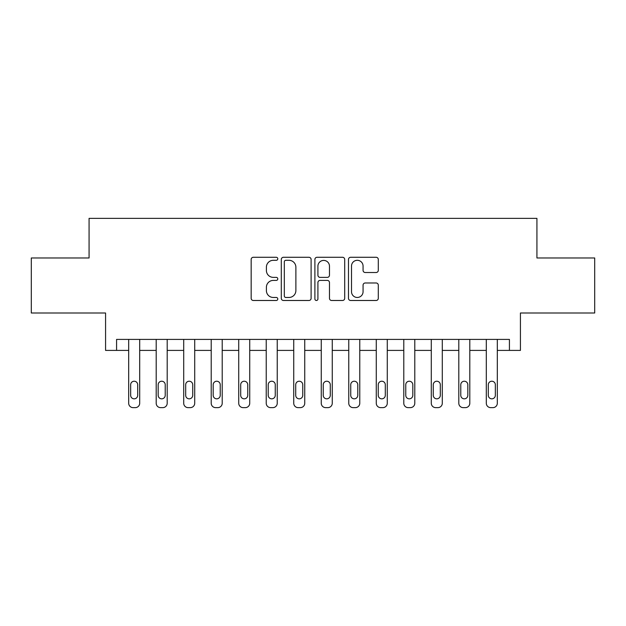 <?xml version="1.0" encoding="UTF-8"?>
<svg xmlns="http://www.w3.org/2000/svg" width="626" height="626" viewBox="0 0 626 626"><rect width="100%" height="100%" fill="white"/><g stroke="black" fill="none" stroke-linecap="round" stroke-linejoin="round"><path stroke-width="0.94" d="M277.787 258.796A1.51 1.51 0 0 0 276.277 257.286L253.327 257.286A2.16 2.16 0 0 0 251.167 259.446L251.167 298.328A2.16 2.16 0 0 0 253.327 300.488L276.277 300.488A1.51 1.51 0 0 0 277.787 298.978A1.51 1.51 0 0 0 276.277 297.467L273.304 297.467A6.909 6.909 0 0 1 266.394 290.55L266.394 287.311A6.909 6.909 0 0 1 273.304 280.401L276.277 280.401A1.51 1.51 0 0 0 277.787 278.891A1.51 1.51 0 0 0 276.277 277.373L273.304 277.373A6.909 6.909 0 0 1 266.394 270.463L266.394 267.224A6.909 6.909 0 0 1 273.304 260.306L276.277 260.306A1.51 1.51 0 0 0 277.787 258.796M376.132 272.513A2.16 2.16 0 0 0 378.292 270.354L378.292 259.446A2.16 2.16 0 0 0 376.132 257.286L350.638 257.286A2.16 2.16 0 0 0 348.479 259.446L348.479 298.328A2.16 2.16 0 0 0 350.638 300.488L376.132 300.488A2.16 2.16 0 0 0 378.292 298.328L378.292 285.151A2.16 2.16 0 0 0 376.132 282.991L365.224 282.991A2.16 2.16 0 0 0 363.064 285.151L363.064 291.685A5.775 5.775 0 0 1 357.282 297.467A5.775 5.775 0 0 1 351.507 291.685L351.507 266.089A5.775 5.775 0 0 1 357.282 260.306A5.775 5.775 0 0 1 363.064 266.089L363.064 270.354A2.16 2.16 0 0 0 365.224 272.513L376.132 272.513M509.423 350.411L520.425 350.411L520.425 313L594.7 313L594.7 257.982L536.928 257.982L536.928 218.364L89.072 218.364L89.072 257.982L31.3 257.982L31.3 313L105.575 313L105.575 350.411L128.682 350.411L128.682 403.23A4.405 4.405 0 0 0 133.088 407.636L135.286 407.636A4.405 4.405 0 0 0 139.692 403.23L139.692 350.411L156.195 350.411L156.195 403.23A4.405 4.405 0 0 0 160.592 407.636L162.799 407.636A4.405 4.405 0 0 0 167.197 403.23L167.197 350.411L183.708 350.411L183.708 403.23A4.405 4.405 0 0 0 188.105 407.636L190.304 407.636A4.405 4.405 0 0 0 194.709 403.23L194.709 350.411L211.212 350.411L211.212 403.23A4.405 4.405 0 0 0 215.618 407.636L217.817 407.636A4.405 4.405 0 0 0 222.214 403.23L222.214 350.411L238.725 350.411L238.725 403.23A4.405 4.405 0 0 0 243.123 407.636L245.329 407.636A4.405 4.405 0 0 0 249.727 403.23L249.727 350.411L266.23 350.411L266.23 403.23A4.405 4.405 0 0 0 270.635 407.636L272.834 407.636A4.405 4.405 0 0 0 277.24 403.23L277.24 350.411L293.743 350.411L293.743 403.23A4.405 4.405 0 0 0 298.148 407.636L300.347 407.636A4.405 4.405 0 0 0 304.745 403.23L304.745 350.411L321.255 350.411L321.255 403.23A4.405 4.405 0 0 0 325.653 407.636L327.852 407.636A4.405 4.405 0 0 0 332.257 403.23L332.257 350.411L348.76 350.411L348.76 403.23A4.405 4.405 0 0 0 353.166 407.636L355.365 407.636A4.405 4.405 0 0 0 359.77 403.23L359.77 350.411L376.273 350.411L376.273 403.23A4.405 4.405 0 0 0 380.671 407.636L382.877 407.636A4.405 4.405 0 0 0 387.275 403.23L387.275 350.411L403.786 350.411L403.786 403.23A4.405 4.405 0 0 0 408.183 407.636L410.382 407.636A4.405 4.405 0 0 0 414.788 403.23L414.788 350.411L431.291 350.411L431.291 403.23A4.405 4.405 0 0 0 435.696 407.636L437.895 407.636A4.405 4.405 0 0 0 442.292 403.23L442.292 350.411L458.803 350.411L458.803 403.23A4.405 4.405 0 0 0 463.201 407.636L465.408 407.636A4.405 4.405 0 0 0 469.805 403.23L469.805 350.411L486.308 350.411L486.308 403.23A4.405 4.405 0 0 0 490.714 407.636L492.912 407.636A4.405 4.405 0 0 0 497.318 403.23L497.318 350.411L509.423 350.411L509.423 339.409L116.577 339.409L116.577 350.411M311.106 259.446A2.16 2.16 0 0 0 308.947 257.286L283.461 257.286A2.16 2.16 0 0 0 281.301 259.446L281.301 298.328A2.16 2.16 0 0 0 283.461 300.488L308.947 300.488A2.16 2.16 0 0 0 311.106 298.328L311.106 259.446M317.053 257.286L342.539 257.286A2.16 2.16 0 0 1 344.699 259.446L344.699 298.328A2.16 2.16 0 0 1 342.539 300.488L331.631 300.488A2.16 2.16 0 0 1 329.472 298.328L329.472 282.561A2.16 2.16 0 0 0 327.312 280.401L320.074 280.401A2.16 2.16 0 0 0 317.914 282.561L317.914 298.978A1.51 1.51 0 0 1 316.404 300.488A1.51 1.51 0 0 1 314.894 298.978L314.894 259.446A2.16 2.16 0 0 1 317.053 257.286M285.832 260.306A1.51 1.51 0 0 0 284.321 261.825L284.321 295.957A1.51 1.51 0 0 0 285.832 297.467L288.969 297.467A6.909 6.909 0 0 0 295.879 290.55L295.879 267.224A6.909 6.909 0 0 0 288.969 260.306L285.832 260.306M329.472 266.199A5.775 5.775 0 0 0 323.697 260.416A5.775 5.775 0 0 0 317.914 266.199L317.914 275.213A2.16 2.16 0 0 0 320.074 277.373L327.312 277.373A2.16 2.16 0 0 0 329.472 275.213L329.472 266.199M139.692 339.409L139.692 403.23M128.682 339.409L128.682 403.23M137.704 395.311A3.521 3.521 0 0 1 134.183 398.832A3.521 3.521 0 0 1 130.662 395.311L130.662 384.747A3.521 3.521 0 0 1 134.183 381.226A3.521 3.521 0 0 1 137.704 384.747L137.704 395.311M133.088 407.636L135.286 407.636M167.197 339.409L167.197 403.23M156.195 339.409L156.195 403.23M165.217 395.311A3.521 3.521 0 0 1 161.696 398.832A3.521 3.521 0 0 1 158.175 395.311L158.175 384.747A3.521 3.521 0 0 1 161.696 381.226A3.521 3.521 0 0 1 165.217 384.747L165.217 395.311M160.592 407.636L162.799 407.636M194.709 339.409L194.709 403.23M183.708 339.409L183.708 403.23M192.73 395.311A3.521 3.521 0 0 1 189.209 398.832A3.521 3.521 0 0 1 185.687 395.311L185.687 384.747A3.521 3.521 0 0 1 189.209 381.226A3.521 3.521 0 0 1 192.73 384.747L192.73 395.311M188.105 407.636L190.304 407.636M222.214 339.409L222.214 403.23M211.212 339.409L211.212 403.23M220.235 395.311A3.521 3.521 0 0 1 216.713 398.832A3.521 3.521 0 0 1 213.192 395.311L213.192 384.747A3.521 3.521 0 0 1 216.713 381.226A3.521 3.521 0 0 1 220.235 384.747L220.235 395.311M215.618 407.636L217.817 407.636M249.727 339.409L249.727 403.23M238.725 339.409L238.725 403.23M247.747 395.311A3.521 3.521 0 0 1 244.226 398.832A3.521 3.521 0 0 1 240.705 395.311L240.705 384.747A3.521 3.521 0 0 1 244.226 381.226A3.521 3.521 0 0 1 247.747 384.747L247.747 395.311M243.123 407.636L245.329 407.636M277.24 339.409L277.24 403.23M266.23 339.409L266.23 403.23M275.26 395.311A3.521 3.521 0 0 1 271.739 398.832A3.521 3.521 0 0 1 268.218 395.311L268.218 384.747A3.521 3.521 0 0 1 271.739 381.226A3.521 3.521 0 0 1 275.26 384.747L275.26 395.311M270.635 407.636L272.834 407.636M304.745 339.409L304.745 403.23M293.743 339.409L293.743 403.23M302.765 395.311A3.521 3.521 0 0 1 299.244 398.832A3.521 3.521 0 0 1 295.722 395.311L295.722 384.747A3.521 3.521 0 0 1 299.244 381.226A3.521 3.521 0 0 1 302.765 384.747L302.765 395.311M298.148 407.636L300.347 407.636M332.257 339.409L332.257 403.23M321.255 339.409L321.255 403.23M330.278 395.311A3.521 3.521 0 0 1 326.756 398.832A3.521 3.521 0 0 1 323.235 395.311L323.235 384.747A3.521 3.521 0 0 1 326.756 381.226A3.521 3.521 0 0 1 330.278 384.747L330.278 395.311M325.653 407.636L327.852 407.636M359.77 339.409L359.77 403.23M348.76 339.409L348.76 403.23M357.782 395.311A3.521 3.521 0 0 1 354.261 398.832A3.521 3.521 0 0 1 350.74 395.311L350.74 384.747A3.521 3.521 0 0 1 354.261 381.226A3.521 3.521 0 0 1 357.782 384.747L357.782 395.311M353.166 407.636L355.365 407.636M387.275 339.409L387.275 403.23M376.273 339.409L376.273 403.23M385.295 395.311A3.521 3.521 0 0 1 381.774 398.832A3.521 3.521 0 0 1 378.253 395.311L378.253 384.747A3.521 3.521 0 0 1 381.774 381.226A3.521 3.521 0 0 1 385.295 384.747L385.295 395.311M380.671 407.636L382.877 407.636M414.788 339.409L414.788 403.23M403.786 339.409L403.786 403.23M412.808 395.311A3.521 3.521 0 0 1 409.287 398.832A3.521 3.521 0 0 1 405.765 395.311L405.765 384.747A3.521 3.521 0 0 1 409.287 381.226A3.521 3.521 0 0 1 412.808 384.747L412.808 395.311M408.183 407.636L410.382 407.636M442.292 339.409L442.292 403.23M431.291 339.409L431.291 403.23M440.313 395.311A3.521 3.521 0 0 1 436.792 398.832A3.521 3.521 0 0 1 433.27 395.311L433.27 384.747A3.521 3.521 0 0 1 436.792 381.226A3.521 3.521 0 0 1 440.313 384.747L440.313 395.311M435.696 407.636L437.895 407.636M469.805 339.409L469.805 403.23M458.803 339.409L458.803 403.23M467.825 395.311A3.521 3.521 0 0 1 464.304 398.832A3.521 3.521 0 0 1 460.783 395.311L460.783 384.747A3.521 3.521 0 0 1 464.304 381.226A3.521 3.521 0 0 1 467.825 384.747L467.825 395.311M463.201 407.636L465.408 407.636M497.318 339.409L497.318 403.23M486.308 339.409L486.308 403.23M495.338 395.311A3.521 3.521 0 0 1 491.817 398.832A3.521 3.521 0 0 1 488.296 395.311L488.296 384.747A3.521 3.521 0 0 1 491.817 381.226A3.521 3.521 0 0 1 495.338 384.747L495.338 395.311M490.714 407.636L492.912 407.636"/></g></svg>
